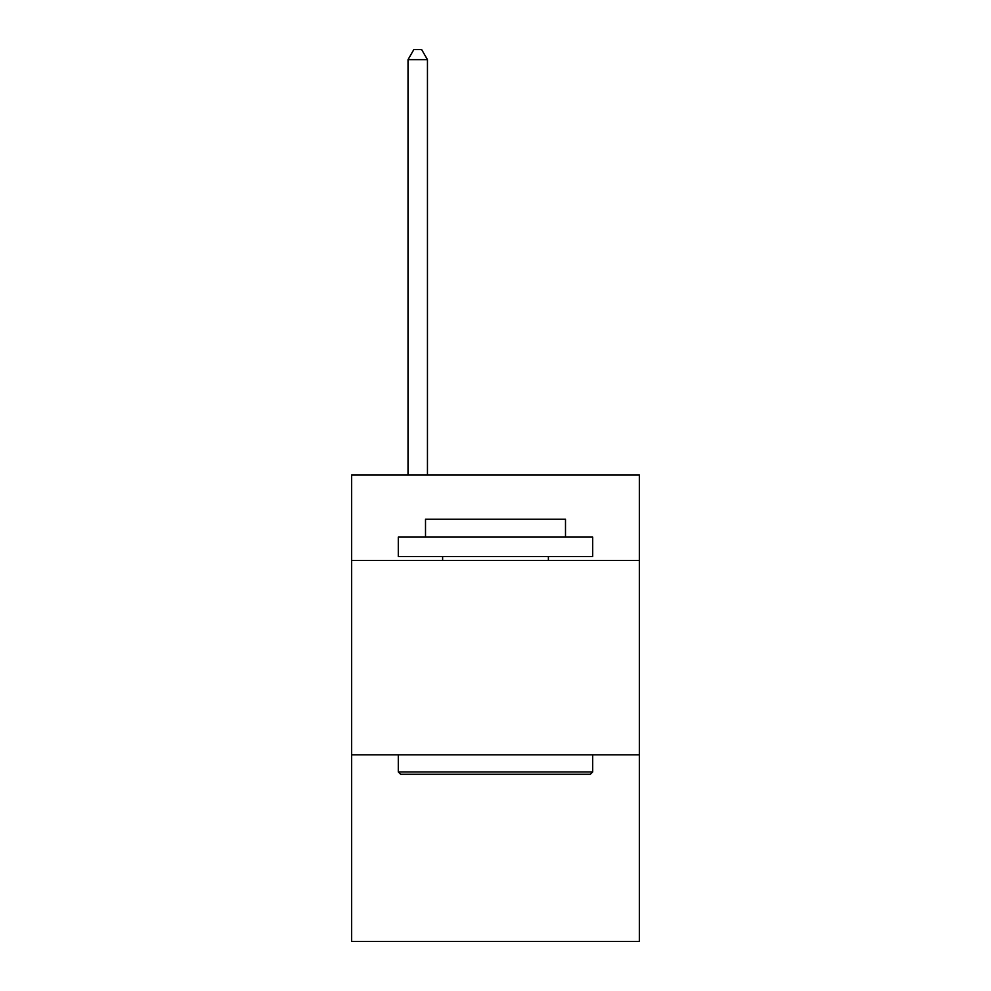 <?xml version="1.0" encoding="UTF-8"?>
<svg xmlns="http://www.w3.org/2000/svg" width="991" height="991" viewBox="0 0 991 991"><rect width="100%" height="100%" fill="white"/><g stroke="black" fill="none" stroke-linecap="round" stroke-linejoin="round"><path stroke-width="1.49" d="M639.356 560.423L639.356 474.9L351.644 474.9L351.644 560.423L639.356 560.423L639.356 941.45L351.644 941.45L351.644 560.423M639.356 754.832L351.644 754.832M400.637 774.268L398.295 771.939L592.705 771.939L590.363 774.268L400.637 774.268M592.705 537.097L592.705 556.546L398.295 556.546L398.295 537.097L592.705 537.097M425.511 537.097L425.511 519.222L565.489 519.222L565.489 537.097M592.705 754.832L592.705 771.939M398.295 754.832L398.295 771.939M548.382 556.546L548.382 560.423M442.618 556.546L442.618 560.423M427.455 474.9L427.455 59.658L408.019 59.658L408.019 474.9M408.019 59.658L413.854 49.55L421.633 49.55L427.455 59.658"/></g></svg>
